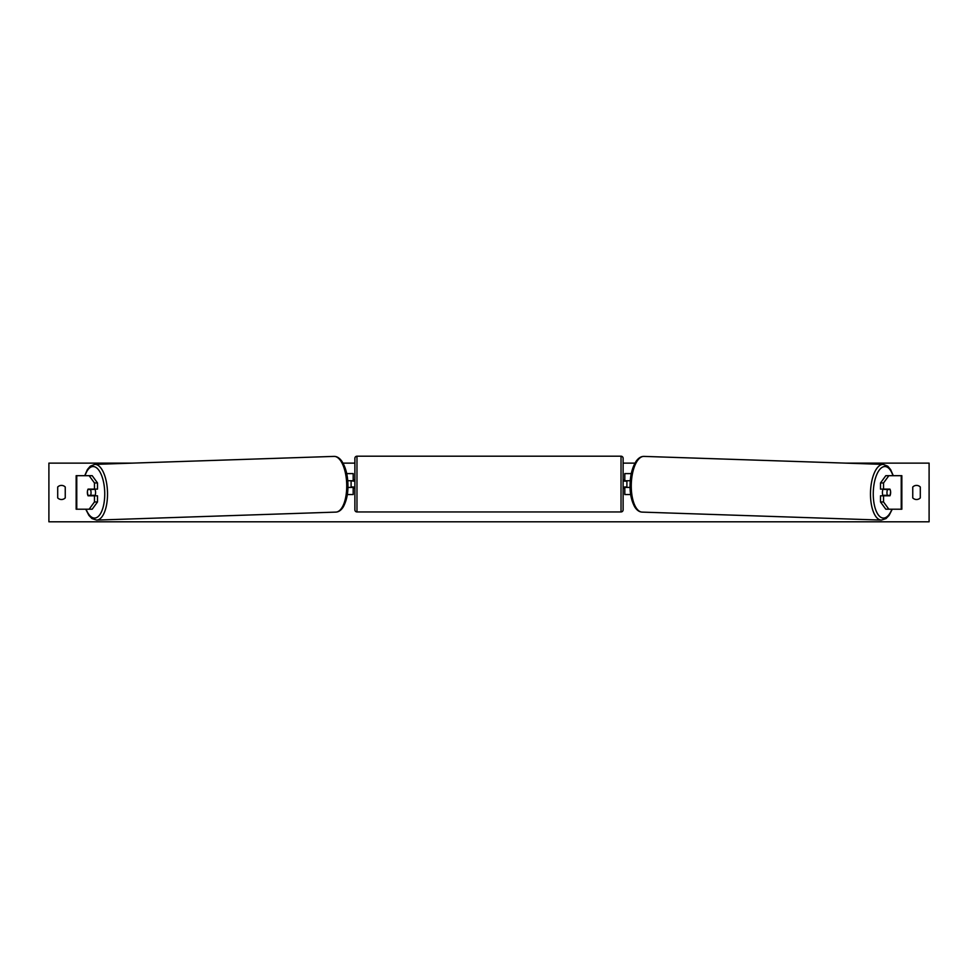 <?xml version="1.0" encoding="UTF-8"?>
<svg xmlns="http://www.w3.org/2000/svg" width="978" height="978" viewBox="0 0 978 978"><rect width="100%" height="100%" fill="white"/><g stroke="black" fill="none" stroke-linecap="round" stroke-linejoin="round"><path stroke-width="1.47" d="M97.507 482.949L94.463 482.949L89.145 475.687L92.189 475.687L97.507 482.949L97.507 489.11L88.081 489.11A4.193 1.773 -90 0 0 87.372 492.46A4.193 1.773 -90 0 0 88.081 495.809L94.463 495.809L94.463 501.959L97.507 501.959L97.507 495.809L94.463 495.809M97.507 501.959L92.189 509.22L76.15 509.22L76.15 475.687L89.145 475.687M94.463 489.11L94.463 482.949M89.145 509.22L94.463 501.959M880.493 482.949L880.493 489.11L889.919 489.11A4.193 1.773 -90 0 1 890.628 492.46A4.193 1.773 -90 0 1 889.919 495.809L883.537 495.809L883.537 501.959L880.493 501.959L885.811 509.22L901.85 509.22L901.85 475.687L885.811 475.687L880.493 482.949L883.537 482.949L888.855 475.687M880.493 501.959L880.493 495.809L883.537 495.809M883.537 489.11L883.537 482.949M888.855 509.22L883.537 501.959M630.688 494.55L624.808 494.55L624.808 487.423L630.076 487.423M624.808 481.139L624.808 473.596L631.299 473.596M626.898 480.724L626.898 487.423M630.272 480.724L624.808 480.724M347.312 494.55L353.192 494.55L353.192 487.423L347.923 487.423M353.192 481.139L353.192 473.596L346.701 473.596M351.102 480.724L353.62 481.139L353.62 479.88L354.88 479.88M351.102 481.139L351.102 487.423M347.728 480.724L353.192 480.724M356.97 456.2L356.97 511.946A2.09 2.09 0 0 1 354.88 509.856L354.88 458.303A2.09 2.09 0 0 1 356.97 456.2L621.03 456.2A2.09 2.09 0 0 1 623.12 458.303L623.12 509.856A2.09 2.09 0 0 1 621.03 511.946L621.03 456.2M356.97 511.946L621.03 511.946M354.88 488.266L353.62 488.266L353.62 487.007L351.102 487.007M623.12 488.266L624.38 488.266L624.38 487.007L626.898 487.007M626.898 481.139L624.38 481.139L624.38 479.88L623.12 479.88M94.878 489.11A4.193 1.773 88.1 0 1 95.587 492.301A4.193 1.773 88.1 0 1 94.89 495.809M87.922 489.526L90.453 489.526A4.193 1.773 88.1 0 1 91.04 492.46A4.193 1.773 88.1 0 1 90.612 495.381L88.081 495.381A4.193 1.773 88.1 0 1 87.494 492.46M93.766 495.809A4.193 1.773 88.1 0 0 94.022 495.271L90.612 495.381M93.717 489.11A4.193 1.773 88.1 0 1 93.864 489.403L90.966 489.416M90.453 489.526L93.864 489.403M845.371 463.12L929.1 463.12L929.1 521.8L48.9 521.8L48.9 463.12L132.629 463.12M634.979 463.12L623.12 463.12M354.88 463.12L343.021 463.12M57.702 487.007L57.702 497.912A5.245 5.245 0 0 0 65.245 497.912L65.245 487.007A5.245 5.245 0 0 0 57.702 487.007M912.755 497.912L912.755 487.007A5.245 5.245 0 0 1 920.298 487.007L920.298 497.912A5.245 5.245 0 0 1 912.755 497.912M883.122 489.11A4.193 1.773 91.9 0 0 882.413 492.301A4.193 1.773 91.9 0 0 883.11 495.809M884.283 489.11A4.193 1.773 91.9 0 0 884.136 489.403L887.547 489.526A4.193 1.773 91.9 0 0 886.96 492.46A4.193 1.773 91.9 0 0 887.388 495.381L889.919 495.381A4.193 1.773 91.9 0 0 890.506 492.46M884.136 489.403L886.667 489.403A4.193 1.773 91.9 0 0 886.533 489.11M887.547 489.526L890.078 489.526M887.388 495.381L883.978 495.271A4.193 1.773 91.9 0 0 884.234 495.809M76.773 509.22L76.773 475.687M901.227 509.22L901.227 475.687M86.064 509.22A25.783 10.892 -91.9 0 0 98.301 516.433A25.783 10.892 -91.9 0 0 104.719 492.301A25.783 10.892 -91.9 0 0 96.895 468.095A25.783 10.892 -91.9 0 0 85.037 475.687M107.494 492.24A27.873 11.773 88.1 0 1 96.651 520.1L335.857 512.105A27.873 11.773 -91.9 0 0 346.713 484.257A27.873 11.773 -91.9 0 0 333.999 456.396L94.793 464.379A27.873 11.773 88.1 0 1 107.494 492.24M891.936 509.22A25.783 10.892 -88.1 0 1 879.699 516.433A25.783 10.892 -88.1 0 1 873.281 492.301A25.783 10.892 -88.1 0 1 881.105 468.095A25.783 10.892 -88.1 0 1 892.963 475.687M883.207 464.379A27.873 11.773 91.9 0 0 870.506 492.24A27.873 11.773 91.9 0 0 881.349 520.1L642.143 512.105A27.873 11.773 -88.1 0 1 631.287 484.257A27.873 11.773 -88.1 0 1 644.001 456.396L883.207 464.379L887.743 466.188L890.628 469.587L893.281 475.687M85.746 509.22L88.9 515.394L92.005 518.597L96.651 520.1M333.999 456.396C336.835 456.335 339.415 457.9 341.75 461.09C345.589 467.044 347.642 474.746 347.923 484.196C348.229 492.998 346.677 500.565 343.278 506.91C341.163 510.247 338.694 511.983 335.857 512.105M84.719 475.687L87.372 469.587L90.257 466.188L94.793 464.379M642.143 512.105C639.306 511.983 636.837 510.247 634.722 506.91C631.323 500.565 629.771 492.998 630.076 484.196C630.358 474.746 632.411 467.044 636.25 461.09C638.585 457.9 641.165 456.335 644.001 456.396M892.254 509.22L889.1 515.394L885.995 518.597L881.349 520.1"/></g></svg>
